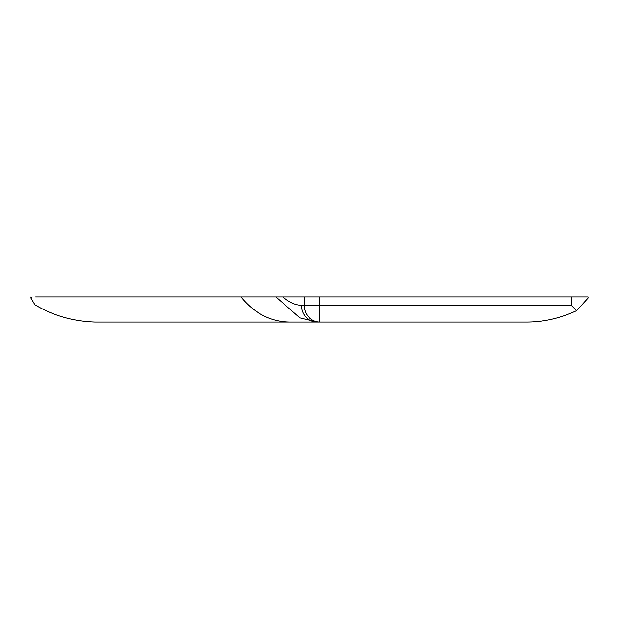 <?xml version="1.0" encoding="UTF-8"?>
<svg xmlns="http://www.w3.org/2000/svg" width="619" height="619" viewBox="0 0 619 619"><rect width="100%" height="100%" fill="white"/><g stroke="black" fill="none" stroke-linecap="round" stroke-linejoin="round"><path stroke-width="0.93" d="M35.639 296.942L319.791 296.942L319.791 305.314L304.215 305.314A16.744 15.583 90 0 0 319.791 322.058L525.028 322.058C542.693 322.282 559.901 318.483 576.637 310.653L571.306 305.314L319.791 305.314L319.791 322.058L316.998 322.058A16.744 15.583 -90 0 1 301.414 305.314C295.139 305.105 289.011 302.32 283.03 296.95M275.896 296.942L299.882 317.887L316.998 322.058L319.791 322.058L281.947 322.058M319.791 296.942L588.05 296.942L588.05 298.103L576.637 310.653M319.791 322.058L94.722 322.058C72.702 321.269 52.762 315.504 34.888 304.757L30.95 298.141L30.95 296.942M32.165 296.942L30.95 298.141M304.215 296.942L304.215 305.314L301.414 305.314M571.306 305.314L571.306 296.942M289.297 322.058C270.449 321.687 254.347 313.315 241 296.942"/></g></svg>
